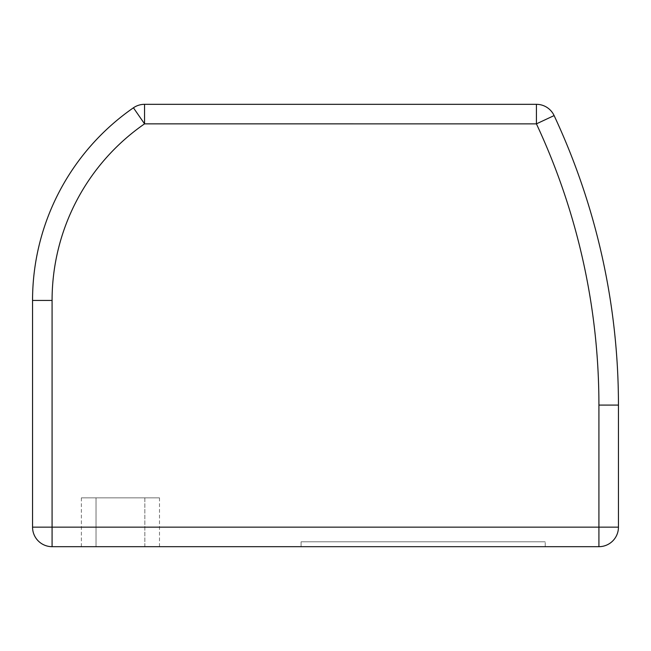 <?xml version="1.0" encoding="UTF-8"?>
<svg xmlns="http://www.w3.org/2000/svg" width="651" height="651" viewBox="0 0 651 651"><rect width="100%" height="100%" fill="white"/><g stroke="black" fill="none" stroke-linecap="round" stroke-linejoin="round"><path stroke-width="0.49" stroke-dasharray="3.25 2.44" d="M598.92 527.147L598.92 546.677L52.08 546.677L52.08 527.147L32.55 527.147L32.55 300.436A234.36 234.36 0 0 1 133.431 107.797L144.555 123.853L536.424 123.853L554.115 115.585A683.55 683.55 0 0 1 618.45 405.085L618.45 527.147L52.08 527.147L52.08 300.436A214.83 214.83 0 0 1 144.571 123.845L144.555 104.323L536.424 104.323L536.424 123.861A664.02 664.02 0 0 1 598.92 405.085L598.92 527.147M301.087 546.677L545.212 546.677L301.087 546.677L545.212 546.677L301.087 546.677L301.087 541.795L545.212 541.795L301.087 541.795L545.212 541.795L301.087 541.795L301.087 546.677M144.847 546.677L81.375 546.677L159.495 546.677L81.375 546.677L159.495 546.677L81.375 546.677L144.847 546.677L144.847 497.852L81.375 497.852L159.495 497.852L81.375 497.852L159.495 497.852L81.375 497.852L159.495 497.852L144.847 497.852L144.847 546.677M545.212 546.677L545.212 541.795L545.212 546.677M96.022 546.677L96.022 497.852L96.022 546.677M144.555 104.323A19.53 19.53 0 0 0 133.431 107.797A234.36 234.36 0 0 0 32.55 300.436L52.08 300.436M598.92 405.085L618.45 405.085M81.375 497.852L81.375 546.677M159.495 497.852L159.495 546.677"/><path stroke-width="0.98" d="M32.55 527.147A19.53 19.53 0 0 0 52.08 546.677A19.53 19.53 0 0 1 32.55 527.147L598.92 527.147L598.92 405.085A664.02 664.02 0 0 0 536.424 123.861L144.571 123.853L133.431 107.797A234.36 234.36 0 0 0 32.55 300.436L32.55 527.147M536.424 104.323L144.555 104.323L144.555 123.845A214.83 214.83 0 0 0 52.08 300.436L52.08 546.677L598.92 546.677A19.53 19.53 0 0 0 618.45 527.147L618.45 405.085A683.55 683.55 0 0 0 554.115 115.585L536.424 123.853L536.424 104.323A19.53 19.53 0 0 1 554.115 115.585A19.53 19.53 0 0 0 536.424 104.323A19.53 19.53 0 0 1 554.115 115.585A683.55 683.55 0 0 1 618.45 405.085L598.92 405.085M618.45 527.147A19.53 19.53 0 0 1 598.92 546.677L598.92 527.147L618.45 527.147M133.431 107.797A19.53 19.53 0 0 1 144.555 104.323A19.53 19.53 0 0 0 133.431 107.797M52.08 300.436L32.55 300.436"/></g></svg>
